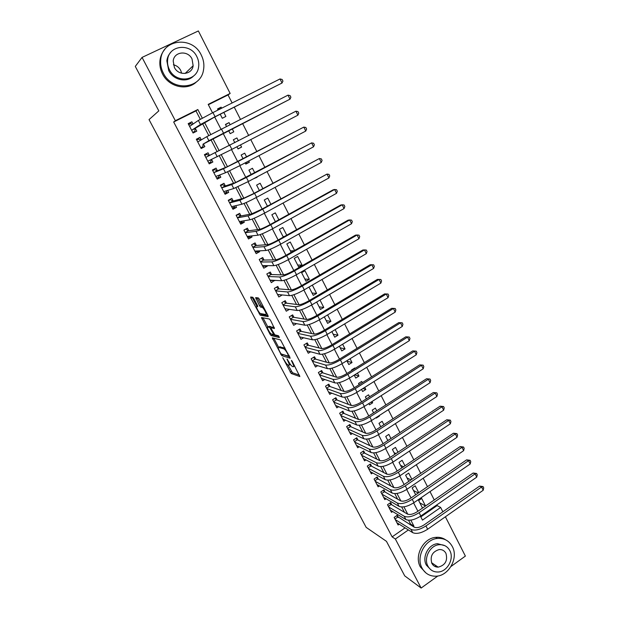 <?xml version="1.0" encoding="UTF-8"?>
<svg xmlns="http://www.w3.org/2000/svg" width="619" height="619" viewBox="0 0 619 619"><rect width="100%" height="100%" fill="white"/><g stroke="black" fill="none" stroke-linecap="round" stroke-linejoin="round"><path stroke-width="0.93" d="M282.728 357.697L291.224 373.505L299.859 376.561L292.269 361.442L291.441 360.413L292.547 363.043C293.801 365.566 294.033 366.796 293.228 366.742L292.392 366.456C291.317 365.783 290.118 364.251 288.779 361.836L287.023 359.035L288.121 361.628C289.359 364.119 289.591 365.334 288.818 365.287L288.005 365.009C286.961 364.351 285.777 362.842 284.461 360.467L282.728 357.697M253.867 298.644L252.738 297.252L250.633 297.004L250.927 298.281L260.243 315.203L268.189 316.657L267.926 315.388L259.438 299.333L258.355 297.94L255.639 297.6L259.523 305.701L260.599 307.086L262.193 307.372C263.833 308.045 267.338 314.97 265.814 314.522L260.467 313.554C258.889 312.92 255.43 306.15 256.885 306.529L257.721 306.66L257.442 305.391L253.867 298.644M437.873 575.964L421.144 588.05L404.718 575.871L386.457 541.339L366.162 527.365L149.032 119.606L158.812 110.878L135.29 66.411L142.053 57.412L198.366 30.95L230.152 93.454L208.185 104.379L212.526 112.797M421.144 588.05L395.355 539.025L408.385 529.941M200.301 119.25L195.968 110.902L173.676 121.989L392.129 536.866L395.355 539.025M173.676 121.989L175.347 120.713L142.053 57.412M272.29 337.827L281.715 355.639L290.164 358.223L280.523 339.916L272.29 337.827M269.961 334.144L261.52 317.524L269.435 319.025L270.604 320.464L274.457 328.511L271.145 327.791L271.393 329.014L274.844 334.856L278.426 335.73L279.378 337.587L271.083 335.552L269.961 334.144L270.836 333.626M221.672 108.209L221.13 107.157L217.741 109.431M220.225 114.26L222.283 118.268L225.889 116.442L223.838 112.441M230.075 124.605L229.053 122.608L225.564 124.659M228.597 130.555L230.191 133.658L233.773 131.824L232.187 128.721M240.482 144.908L241.596 147.09L237.951 148.777M238.4 140.846L236.915 137.944L233.34 139.786L234.825 142.687M248.73 161.002L249.356 162.232L245.619 163.695M246.617 156.893L244.706 153.164L241.155 155.013L243.074 158.743M256.908 176.964L255.214 177.862M254.78 172.802L252.444 168.26L248.923 170.124L251.26 174.674M262.866 188.594L260.127 183.239L256.622 185.12L259.369 190.466M270.89 204.247L267.741 198.103L264.267 199.991L267.416 206.135M278.852 219.776L275.308 212.859L271.849 214.754L275.401 221.679M284.376 236.504L283.084 236.636M286.744 235.181L282.806 227.498L279.37 229.409L283.324 237.1M294.133 250.718L290.412 250.888M294.574 250.463L290.257 242.029L286.837 243.948L291.178 252.39M302.049 265.04L298.668 266.975L294.249 258.371L297.638 256.444L302.049 265.04L297.677 265.048M309.345 279.285L305.995 281.235L301.608 272.693L304.974 270.751L309.345 279.285L304.896 279.092M312.332 285.111L316.595 293.421L312.053 293.035M320 300.068L323.783 307.45L319.164 306.877M327.606 314.909L330.925 321.377L326.221 320.619M335.15 329.633L338.005 335.204L333.231 334.252M342.64 344.234L345.038 348.923L340.187 347.793M350.068 358.726L352.018 362.541L347.089 361.233M357.434 373.11L358.95 376.066L354.718 374.805M355.043 368.437L354.795 367.965L351.577 369.969L351.816 370.448M364.746 387.378L365.829 389.483L362.92 388.531M362.339 382.674L361.705 381.443L358.502 383.455L359.136 384.685M372.004 401.53L372.653 402.807L370.959 402.203M369.574 396.794L368.568 394.821L365.38 396.849L366.394 398.822M379.199 415.581L379.432 416.03L378.851 415.806M376.754 410.807L375.369 408.107L372.212 410.142L373.597 412.842M383.888 424.719L382.132 421.299L378.99 423.334L380.747 426.762M388.337 440.241L387.479 439.869M390.96 438.523L388.84 434.391L385.714 436.441L387.842 440.573M395.99 453.541L394.048 452.651M397.978 452.218L395.502 447.39L392.4 449.44L394.883 454.276M403.518 466.765L400.563 465.341M404.942 465.805L402.118 460.288L399.031 462.354L401.87 467.879M410.954 479.918L407.039 477.938M411.859 479.299L408.687 473.102L405.615 475.175L408.803 481.373M418.282 492.987L413.461 490.449M418.723 492.685L415.202 485.83L412.153 487.904L415.682 494.774M398.388 517.499L397.236 515.287L394.141 517.414L398.102 524.989L399.232 524.208M391.773 504.825L390.612 502.597L387.502 504.717L391.494 512.346L392.67 511.542M385.111 492.059L383.942 489.822L380.817 491.927L384.832 499.61L386.063 498.775M378.402 479.207L377.219 476.947L374.077 479.052L378.124 486.789L379.416 485.923M371.64 466.254L370.456 463.979L367.291 466.076L371.369 473.868L372.723 472.97M364.831 453.209L363.639 450.918L360.451 453.007L364.56 460.861L365.991 459.917M357.975 440.07L356.768 437.765L353.565 439.838L357.705 447.754L359.213 446.763M351.066 426.831L349.851 424.51L346.632 426.576L350.795 434.546L352.397 433.517M344.11 413.5L342.887 411.155L339.645 413.221L343.839 421.245L345.534 420.162M337.1 400.067L335.869 397.708L332.604 399.758L336.829 407.851L338.632 406.706M330.035 386.535L328.797 384.159L325.509 386.202L329.772 394.349L331.691 393.142M322.925 372.901L321.671 370.502L318.367 372.545L322.661 380.747L324.72 379.47M315.752 359.167L314.491 356.753L311.164 358.78L315.489 367.052L317.702 365.69M308.533 345.325L307.264 342.895L303.914 344.915L308.27 353.248L310.661 351.793M301.252 331.382L299.975 328.937L296.602 330.941L300.996 339.336L303.596 337.781M293.924 317.338L292.632 314.87L289.243 316.866L293.669 325.323L296.509 323.636M286.535 303.178L285.235 300.695L281.823 302.683L286.28 311.202L289.413 309.368M279.092 288.918L277.784 286.411L274.349 288.392L278.836 296.981L282.241 294.946M271.594 274.542L270.271 272.02L266.812 273.985L271.339 282.643L274.627 280.361M264.034 260.065L262.704 257.519L259.222 259.477L263.787 268.197L267.253 266.232L266.959 265.659M256.421 245.472L255.082 242.903L251.569 244.853L256.173 253.635L259.663 251.685L259.222 250.85M248.745 230.763L247.391 228.179L243.863 230.113L248.498 238.973L252.01 237.023L251.43 235.916M241.008 215.938L239.646 213.338L236.094 215.257L240.76 224.186L244.304 222.252L243.577 220.867M233.208 201.005L231.839 198.374L228.264 200.293L232.968 209.284L236.535 207.365L235.661 205.701M225.355 185.948L223.97 183.301L220.372 185.205L225.115 194.273L228.705 192.362L227.684 190.404M217.439 170.774L216.046 168.113L212.418 170.001L217.199 179.139L220.813 177.243L219.637 174.999M209.454 155.485L208.054 152.792L204.402 154.673L209.222 163.88L212.859 162L211.528 159.462M201.307 139.863L199.999 137.364L196.324 139.229L201.183 148.506L204.835 146.633L203.427 143.933M392.129 536.866L405.066 527.868M409.879 524.525L410.552 524.053L408.579 520.246M404.455 512.308L401.692 506.984M397.63 499.169L394.752 493.622M390.759 485.938L387.757 480.158M383.834 472.599L380.708 466.594M376.855 459.166L373.613 452.922M369.822 445.634L366.456 439.15M362.742 431.992L359.244 425.268M355.6 418.251L351.987 411.279M348.412 404.408L344.659 397.189M341.162 390.45L337.285 382.983M333.858 376.391L329.85 368.661M326.499 362.223L322.352 354.23M319.087 347.94L314.8 339.692M311.612 333.556L307.186 325.029M304.076 319.048L299.511 310.258M296.486 304.432L291.773 295.364M288.833 289.7L283.982 280.353M281.119 274.851L276.12 265.218M273.35 259.887L268.197 249.968M265.512 244.799L260.204 234.586M257.612 229.595L252.157 219.087M249.65 214.267L244.033 203.45M241.627 198.815L235.854 187.696M233.541 183.239L227.599 171.803M225.378 167.532L219.281 155.787M217.161 151.701L210.947 139.747M208.781 135.576L202.606 123.684M193.051 124.048L191.875 121.804L188.176 123.653L193.074 133.015L196.757 131.151L195.333 128.427M420.819 516.911L437.122 505.576L436.782 504.918M434.252 499.943L430.012 491.618M427.497 486.673L423.195 478.224M420.688 473.311L416.324 464.73M413.832 459.84L409.399 451.127M406.923 446.268L402.42 437.424M399.959 432.596L395.386 423.613M392.949 418.823L388.299 409.701M385.877 404.934L381.165 395.68M378.758 390.945L373.969 381.544M371.578 376.847L366.719 367.307M364.343 362.641L359.407 352.954M357.055 348.327L352.041 338.492M349.704 333.896L344.621 323.907M342.299 319.358L337.138 309.214M334.84 304.703L329.594 294.404M327.319 289.932L321.996 279.478M319.737 275.037L314.336 264.437M312.092 260.034L306.614 249.264M304.393 244.907L298.83 233.974M296.625 229.657L290.976 218.561M288.802 214.282L283.069 203.024M280.91 198.792L275.091 187.356M272.956 183.17L267.044 171.564M264.94 167.416L258.943 155.64M256.854 151.539L250.765 139.585M248.699 135.53L242.54 123.436M240.451 119.328L234.276 107.195M232.125 102.971L228.032 94.939L208.371 104.727M419.844 502.876L425.524 505.986L421.678 498.457L418.645 500.547L422.514 508.067M379.432 416.03L376.282 418.073L376.05 417.616M372.653 402.807L369.481 404.834L368.831 403.565M365.829 389.483L362.633 391.502L361.55 389.397M358.95 376.066L355.739 378.077L354.223 375.122M352.018 362.541L348.791 364.545L346.826 360.73M345.038 348.923L341.789 350.919L339.382 346.23M338.005 335.204L334.732 337.185L331.869 331.614M330.925 321.377L327.629 323.358L324.302 316.882M323.783 307.45L320.472 309.423L316.673 302.033M316.595 293.421L313.26 295.379L308.989 287.061M257.063 177.266L253.395 178.829M249.356 162.232L245.82 164.097L245.186 162.859M241.596 147.09L238.036 148.939L236.915 146.757M229.053 122.608L225.455 124.442L226.477 126.438M221.13 107.157L217.509 108.967L218.05 110.027M445.394 516.788L465.38 556.086L451.034 566.455M228.032 94.939L230.152 93.454M437.122 505.576L440.651 507.456L442.848 511.781M420.479 516.246L422.475 520.122L440.651 507.456M214.708 117.037L220.991 129.224M223.119 133.348L229.378 145.496M231.483 149.566L237.665 161.574M239.793 165.691L245.89 177.521M248.033 181.684L254.038 193.337M256.212 197.546L262.123 209.021M264.313 213.276L270.147 224.581M272.36 228.875L278.101 240.017M280.337 244.35L285.993 255.33M288.245 259.701L293.816 270.511M296.099 274.929L301.585 285.576M303.883 290.032L309.291 300.524M311.605 305.02L316.928 315.35M319.265 319.884L324.511 330.066M326.871 334.631L332.039 344.659M334.407 349.263L339.498 359.136M341.889 363.779L346.903 373.505M349.317 378.186L354.254 387.765M356.683 392.469L361.542 401.909M363.987 406.652L368.785 415.945M371.245 420.719L375.957 429.88M378.441 434.685L383.084 443.699M385.583 448.535L390.156 457.418M392.663 462.285L397.174 471.028M399.696 475.934L404.137 484.538M406.675 489.467L411.047 497.947M413.608 502.907L417.91 511.255M202.289 118.144L197.825 109.532L175.347 120.713M413.229 526.568L413.91 526.096L410.815 520.13M407.751 514.219L403.921 506.837M400.888 500.988L396.972 493.451M393.97 487.656L389.978 479.957M386.999 474.216L382.921 466.355M379.981 460.683L375.81 452.659M372.901 447.05L368.653 438.848M365.775 433.308L361.434 424.936M358.594 419.458L354.161 410.915M351.352 405.507L346.833 396.787M344.063 391.44L339.444 382.55M336.713 377.273L332.001 368.197M329.3 362.989L324.495 353.728M321.834 348.598L316.936 339.15M314.313 334.098L309.314 324.457M306.73 319.474L301.631 309.647M299.085 304.741L293.886 294.714M291.379 289.885L286.079 279.664M283.61 274.913L278.21 264.499M275.78 259.825L270.271 249.202M267.895 244.613L262.278 233.789M259.934 229.278L254.216 218.244M251.918 213.818L246.083 202.568M243.832 198.235L237.889 186.768M235.684 182.52L229.626 170.844M227.467 166.681L221.293 154.781M219.18 150.711L212.921 138.641M210.777 134.509L204.518 122.438M410.552 524.053L413.91 526.096M195.968 110.902L197.825 109.532M282.264 294.992L278.883 294.652M274.79 280.67L271.323 280.484M267.253 266.232L263.679 266.216M259.663 251.685L255.933 251.871M252.01 237.023L248.057 237.448M244.304 222.252L240.118 222.948M236.535 207.365L232.458 208.309M228.705 192.362L224.736 193.554M220.813 177.243L216.959 178.682M212.859 162L209.121 163.695M199.999 137.364L196.455 139.476M191.875 121.804L188.455 124.187M289.266 365.009L290.435 364.475M293.7 366.456L294.667 365.984M288.021 365.017L292.462 372.723L299.542 375.199M291.201 373.489L292.493 372.731L291.224 373.505M282.457 354.354L289.893 356.954M273.799 338.206L278.674 347.391M280.5 353.008L281.297 354.006L288.655 356.211L287.487 353.464C286.148 351.058 284.957 349.526 283.889 348.861L278.759 347.406C278.016 347.414 278.264 348.659 279.509 351.135L280.5 353.008M283.889 348.861L285.042 348.017L283.734 348.807M279.633 346.888L285.042 348.017M267.865 327.01L263.09 317.996L261.791 318.754M274.271 327.405L272.337 327.087M279.007 336.396L272.375 334.786L271.083 335.552M267.779 327.056C266.271 326.569 269.768 333.37 271.354 334.005L273.358 334.508L273.111 333.301L269.683 327.474L267.779 327.056L268.77 326.476M271.687 327.466L270.929 326.685L269.621 327.459M269.079 326.29L270.929 326.685M271.695 334.105L272.375 334.786M257.078 297.77L260.854 304.927L261.93 306.312L263.237 306.521M260.816 313.647L261.605 314.467L268.035 315.613M252.057 297.174L256.978 306.475M396.446 515.828L414.219 527.171C416.742 528.208 420.046 527.442 424.139 524.866L479.593 486.093L483.068 486.58L483.71 487.888L483.207 490.248L427.652 529.237C421.485 533.121 416.517 534.259 412.734 532.665L396.949 522.784M483.207 490.248L481.59 486.983L425.949 525.941C419.775 529.818 414.807 530.97 411.031 529.392L395.301 519.627M483.068 486.58L481.59 486.983L479.593 486.093M397.731 517.097L394.976 519.001M422.073 568.157C425.013 573.372 429.377 576.057 435.18 576.212C448.311 576.722 458.919 558.199 452.311 546.531C449.015 540.635 444.032 537.942 437.362 538.445C424.897 539.366 415.705 557.108 422.073 568.157M445.703 539.853C442.709 537.803 439.343 536.975 435.598 537.377C423.172 538.29 414.01 555.955 420.363 566.965L425.988 572.993M430.7 569.619L426.352 565.101C421.74 557.077 428.503 544.225 437.548 543.699L444.922 545.695M427.953 566.184C430.112 570.029 433.323 571.971 437.602 572.01C447.019 572.227 454.539 558.918 449.789 550.554C447.444 546.36 443.908 544.418 439.181 544.712C430.112 545.238 423.334 558.145 427.953 566.184M445.935 553.316C444.442 550.655 442.206 549.401 439.211 549.548C432.317 551.676 429.872 556.295 431.861 563.391C433.269 565.905 435.381 567.159 438.19 567.151C445.309 565.24 447.893 560.628 445.935 553.316M434.793 566.385L436.612 566.099M173.405 64.778C176.616 65.513 179.046 67.37 180.678 70.349L181.684 73.243M163.354 73.166C172.206 91.836 200.896 89.19 203.512 69.924C204.417 64.833 203.659 59.865 201.245 55.021C192.517 35.616 161.923 38.927 160.716 59.873C160.29 64.469 161.172 68.902 163.354 73.166M164.878 49.311C162.07 52.53 160.422 56.36 159.934 60.794C159.509 65.374 160.383 69.785 162.557 74.025C168.972 87.117 187.209 91.125 196.563 81.801M193.631 75.944C186.946 83.054 173.405 80.238 168.724 70.597L166.851 60.855C167.262 57.559 168.546 54.743 170.712 52.406M169.482 69.785C175.866 83.356 196.788 81.391 198.552 67.293C199.148 63.656 198.591 60.12 196.865 56.677C190.551 42.719 168.631 45.032 167.61 60.004C167.254 63.386 167.881 66.643 169.482 69.785M192.037 58.983C187.959 50.038 173.947 51.485 173.204 61.033L174.388 67.432C178.496 76.222 192.091 74.922 193.143 65.73L192.037 58.983M389.808 503.146L391.131 504.446L407.41 514.049C409.91 515.023 413.213 514.227 417.33 511.658L473.133 473.024L476.599 473.489L477.249 474.804L476.731 477.156L420.835 516.006C414.629 519.883 409.662 521.066 405.917 519.558L390.334 510.126M476.731 477.156L475.106 473.868L419.117 512.679C412.912 516.556 407.936 517.747 404.207 516.261L388.67 506.946M476.599 473.489L475.106 473.868L473.133 473.024M391.131 504.446L388.353 506.342M383.115 490.38L384.476 491.703L400.547 500.825C403.023 501.738 406.327 500.918 410.467 498.349L466.618 459.855L470.092 460.296L470.742 461.619L470.216 463.964L413.956 502.667C407.728 506.535 402.76 507.766 399.046 506.35L383.664 497.374M470.216 463.964L468.575 460.644L412.231 499.316C405.994 503.185 401.019 504.423 397.321 503.03L381.985 494.171M470.092 460.296L468.575 460.644L466.618 459.855M384.476 491.703L381.683 493.591M376.367 477.512L377.776 478.866L393.638 487.501C396.083 488.36 399.387 487.501 403.549 484.94L460.064 446.585L463.53 447.011L464.188 448.342L463.646 450.671L407.039 489.234C400.772 493.095 395.804 494.364 392.129 493.041L376.948 484.538M463.646 450.671L461.998 447.328L405.298 485.853C399.023 489.722 394.055 490.999 390.388 489.699L375.261 481.311M463.53 447.011L461.998 447.328L460.064 446.585M377.776 478.866L374.959 480.746M369.574 464.56L371.021 465.929L386.674 474.084C389.096 474.874 392.4 473.984 396.586 471.423L453.456 433.223L456.923 433.617L457.588 434.964L457.031 437.277L400.06 475.694C393.761 479.555 388.794 480.87 385.157 479.64L370.177 471.601M457.031 437.277L455.375 433.911L398.303 472.289C391.997 476.15 387.03 477.473 383.409 476.266L368.483 468.351M456.923 433.617L455.375 433.911L453.456 433.223M371.021 465.929L368.197 467.809M362.734 451.506L364.22 452.907L379.656 460.559C382.055 461.279 385.358 460.366 389.56 457.812L446.794 419.759L450.268 420.131L450.934 421.485L450.369 423.783L393.026 462.053C386.697 465.906 381.73 467.268 378.132 466.13L363.368 458.571M450.369 423.783L448.698 420.394L391.262 458.625C384.917 462.478 379.95 463.848 376.367 462.733L361.651 455.298M450.268 420.131L448.698 420.394L446.794 419.759M364.22 452.907L361.38 454.772M355.84 438.368L357.372 439.784L372.584 446.926C374.959 447.591 378.255 446.647 382.488 444.094L440.086 406.196L443.56 406.544L444.233 407.906L443.653 410.196L385.947 448.303C379.571 452.149 374.611 453.557 371.052 452.52L356.498 445.448M443.653 410.196L441.966 406.784L384.167 444.844C377.783 448.698 372.824 450.114 369.272 449.1L354.772 442.152M443.56 406.544L441.966 406.784L440.086 406.196M357.372 439.784L354.509 441.649M348.899 425.121L350.478 426.568L365.458 433.199C367.81 433.795 371.106 432.82 375.362 430.267L433.331 392.531L436.797 392.848L437.478 394.226L436.89 396.5L378.805 434.445C372.398 438.291 367.438 439.745 363.926 438.801L349.588 432.224M436.89 396.5L435.188 393.057L377.01 430.971C370.595 434.809 365.636 436.271 362.13 435.358L347.847 428.905M436.797 392.848L433.331 392.531M350.478 426.568L347.599 428.425M341.897 411.782L343.53 413.26L358.277 419.357C360.598 419.891 363.902 418.885 368.173 416.339L426.522 378.766L429.996 379.052L430.677 380.437L430.073 382.704L371.609 420.487C365.171 424.325 360.212 425.826 356.737 424.982L342.617 418.908M430.073 382.704L428.363 379.238L369.806 416.982C363.353 420.819 358.393 422.328 354.927 421.516L340.868 415.566M429.996 379.052L426.522 378.766M343.53 413.26L340.628 415.101M334.848 398.35L336.527 399.843L351.05 405.414C353.341 405.878 356.637 404.841 360.939 402.296L419.667 364.893L423.133 365.156L423.822 366.549L423.203 368.8L364.359 406.42C357.883 410.25 352.931 411.797 349.495 411.062L335.599 405.491M423.203 368.8L421.477 365.303L362.541 402.884C356.057 406.714 351.097 408.269 347.677 407.557L333.834 402.126M423.133 365.156L419.667 364.893M336.527 399.843L333.61 401.685M327.745 384.809L329.47 386.333L343.754 391.363C346.021 391.757 349.317 390.69 353.642 388.152L412.749 350.911L416.223 351.151L416.912 352.551L416.285 354.788L357.055 392.237C350.54 396.067 345.588 397.661 342.191 397.027L328.534 391.974M416.285 354.788L414.544 351.267L355.221 388.678C348.698 392.5 343.746 394.11 340.365 393.498L326.755 388.585M416.223 351.151L412.749 350.911M329.47 386.333L326.538 388.167M320.58 371.176L322.367 372.723L336.411 377.203C338.647 377.528 341.943 376.422 346.292 373.891L405.785 336.821L409.252 337.038L409.956 338.454L409.306 340.674L349.689 377.954C343.143 381.768 338.191 383.416 334.84 382.882L321.408 378.356M409.306 340.674L407.557 337.123L347.839 374.363C341.286 378.178 336.334 379.834 332.991 379.331L319.621 374.936M409.252 337.038L405.785 336.821M322.367 372.723L319.412 374.549M313.369 357.442L315.21 359.012L329.006 362.935C331.211 363.191 334.508 362.053 338.879 359.523L398.768 322.631L402.234 322.816L402.938 324.24L402.28 326.445L342.268 363.546C335.684 367.361 330.739 369.056 327.428 368.63L314.235 364.637M402.28 326.445L400.516 322.87L340.404 359.933C333.811 363.74 328.867 365.45 325.563 365.048L312.433 361.194M402.234 322.816L398.768 322.631M315.21 359.012L312.239 360.823M306.096 343.599L307.999 345.193L321.547 348.551C323.722 348.729 327.01 347.561 331.413 345.038L391.695 308.332L395.162 308.486L395.874 309.926L395.201 312.115L334.794 349.031C328.163 352.838 323.219 354.579 319.961 354.269L307.001 350.818M395.201 312.115L393.421 308.51L332.914 345.387C326.275 349.186 321.331 350.95 318.081 350.656L305.182 347.344M395.162 308.486L391.695 308.332M307.999 345.193L305.005 347.004M300.354 337.038L299.929 337.293M298.768 329.656L300.726 331.273L314.026 334.059C316.177 334.167 319.458 332.96 323.884 330.445L384.569 293.917L388.036 294.04L388.747 295.495L388.067 297.669L327.25 334.399C320.588 338.198 315.651 339.993 312.433 339.792L299.72 336.891M388.067 297.669L386.271 294.04L325.354 330.724C318.684 334.523 313.748 336.334 310.537 336.156L297.886 333.393M388.036 294.04L384.569 293.917M300.726 331.273L297.716 333.068M293.236 323.025L292.648 323.373M291.379 315.605L293.406 317.245L306.444 319.45C308.564 319.481 311.844 318.243 316.294 315.729L377.389 279.393L380.855 279.486L381.575 280.949L380.871 283.107L319.652 319.659C312.951 323.443 308.014 325.292 304.842 325.199L292.377 322.863M380.871 283.107L379.068 279.455L317.74 315.953C311.032 319.737 306.096 321.601 302.939 321.532L290.535 319.334M380.855 279.486L377.389 279.393M293.406 317.245L290.381 319.04M286.094 308.881L285.305 309.345M373.621 268.437L371.802 264.754L373.613 264.824L374.34 266.294L373.621 268.437L311.991 304.788C305.252 308.572 300.323 310.475 297.197 310.498L284.98 308.726M283.935 301.453L286.032 303.117L298.807 304.726C300.896 304.68 304.177 303.411 308.649 300.904L370.154 264.754L371.802 264.754L310.073 301.058C303.318 304.834 298.389 306.753 295.271 306.8L283.123 305.175M286.032 303.117L282.984 304.896M278.945 294.621L277.916 295.217M366.316 253.651L364.483 249.937L366.316 250.045L367.052 251.523L366.316 253.651L304.269 289.808C297.491 293.584 292.563 295.534 289.483 295.673L277.529 294.474M276.43 287.193L278.596 288.88L291.108 289.885C293.166 289.762 296.439 288.454 300.942 285.955L362.858 250.006L364.483 249.937L302.335 286.04C295.542 289.816 290.613 291.781 287.549 291.951L275.656 290.899M278.596 288.88L275.532 290.651M271.795 280.214L270.464 280.972M358.958 238.748L357.109 235.003L358.966 235.143L359.701 236.636L358.958 238.748L296.486 274.704C289.669 278.473 284.748 280.477 281.715 280.732L270.023 280.121M268.863 272.817L271.107 274.526L283.347 274.921C285.367 274.728 288.647 273.381 293.174 270.882L355.507 235.135L357.109 235.003L294.536 270.913C287.703 274.674 282.782 276.693 279.765 276.979L268.135 276.515M271.107 274.526L268.019 276.291M264.669 265.659L262.959 266.627M351.538 223.73L349.673 219.954L351.553 220.132L352.296 221.633L351.538 223.73L288.64 259.477C281.784 263.237 276.863 265.303 273.884 265.667L262.456 265.659M261.241 258.34L263.562 260.073L275.525 259.848C277.513 259.57 280.786 258.185 285.336 255.693L348.102 220.155L349.673 219.954L286.674 255.655C279.803 259.407 274.882 261.489 271.919 261.883L260.553 262.023M263.562 260.073L260.452 261.822M253.473 243.793L251.6 244.9M257.419 250.943L255.399 252.165M344.056 208.595L342.183 204.788L344.087 204.997L344.837 206.514L344.056 208.595L280.732 244.126C273.838 247.879 268.925 249.999 265.992 250.486L254.835 251.082M253.597 243.785L255.957 245.503L267.64 244.644C269.598 244.288 272.863 242.865 277.444 240.381L340.628 205.051L342.183 204.788L278.743 240.273C271.842 244.018 266.928 246.153 264.004 246.672L252.916 247.422M255.957 245.503L252.823 247.244M245.457 229.239L243.948 230.276M249.875 236.087L247.778 237.595M336.519 193.329L334.624 189.499L336.558 189.739L337.316 191.271L336.519 193.329L272.762 228.651C265.822 232.396 260.909 234.57 258.03 235.189L247.151 236.388M245.96 229.169L248.289 230.817L259.686 229.324C261.613 228.883 264.878 227.428 269.482 224.945L333.107 189.832L334.624 189.499L270.758 224.767C263.81 228.504 258.897 230.694 256.026 231.344L245.217 232.698M248.289 230.817L245.139 232.551M237.232 214.646L238.261 214.437L236.241 215.536M242.253 221.091L242.122 221.819L240.102 222.917M328.921 177.955L327.01 174.086L328.968 174.365L329.734 175.912L328.921 177.955L264.723 213.052C257.744 216.782 252.838 219.018 250.006 219.76L239.406 221.587M238.261 214.437L240.567 216.023L251.67 213.88L261.458 209.384L327.01 174.086L262.704 209.137C255.709 212.859 250.803 215.11 247.987 215.884L237.456 217.865M240.567 216.023L237.394 217.749M228.628 200.092L230.508 199.589L228.473 200.68M234.562 205.957L234.392 207.025L232.365 208.123M321.261 162.449L319.334 158.549L321.323 158.866L322.089 160.422L321.261 162.449L256.614 197.322C249.596 201.043 244.698 203.342 241.921 204.208L231.599 206.669M230.508 199.589L232.783 201.113L243.592 198.304L253.372 193.693L319.334 158.549L254.579 193.376L239.886 200.301L229.641 202.916M232.783 201.113L229.595 202.823M220.472 185.391L222.693 184.632L220.643 185.715M226.802 190.683L226.608 192.122L224.565 193.213M313.539 146.819L311.605 142.888L313.609 143.244L314.382 144.815L313.539 146.819L248.443 181.468L233.765 188.524L223.738 191.627M222.693 184.632L224.937 186.087L235.452 182.605L311.605 142.888L246.393 177.483L231.715 184.586L221.757 187.851M224.937 186.087L221.726 187.789M212.657 170.457L214.816 169.552L212.75 170.627M218.964 175.262L218.762 177.104L216.704 178.187M305.755 131.066L303.805 127.104L305.832 127.499L306.614 129.077L305.755 131.066L240.203 165.474L225.54 172.716L215.807 176.477M214.816 169.552L217.037 170.937L227.235 166.774L303.805 127.104L238.137 161.458L223.474 168.747L213.818 172.67M217.037 170.937L213.795 172.631M204.788 155.408L206.878 154.355L204.796 155.423M211.048 159.687L210.855 161.969L208.781 163.045M297.909 115.18L295.936 111.188L298.002 111.621L298.784 113.207L297.909 115.18L231.893 149.357L207.822 161.203M206.878 154.355L209.067 155.679L295.936 111.188L205.81 157.365M209.067 155.679L205.81 157.358M200.804 140.157L198.877 139.035L196.78 140.103M200.827 147.833L202.885 146.711L200.796 147.779M208.897 140.706L203.047 144.15L290.002 99.164L208.897 140.706L206.792 136.667L197.74 141.937M203.047 144.15L202.885 146.711M288.013 95.14L290.102 95.612L290.891 97.214L290.002 99.164L288.013 95.14L206.792 136.667M192.401 124.489L190.814 123.599L188.702 124.659M192.865 132.613L194.853 131.336L192.749 132.396M191.673 130.33L214.019 117.386L282.024 83.023L215.072 116.705L200.471 124.504L191.65 130.284M280.02 78.961L282.132 79.472L282.937 81.097L282.024 83.023L280.02 78.961L212.944 112.581L198.351 120.434L189.607 126.392M194.97 128.667L194.853 131.336M291.99 360.985L291.588 361.225M287.564 359.608L287.177 359.84M288.531 361.38L288.121 361.628M292.973 362.78L292.547 363.043M291.348 371.299L290.087 372.065M283.03 354.888L281.753 355.654M281.15 353.913L280.616 354.23M273.822 338.245L272.538 339.011M289.297 355.824L288.756 356.149M288.926 355.128L288.5 355.383M287.912 353.209L287.487 353.464M280.051 346.64L278.759 347.406M272.453 327.018L271.145 327.791M274.116 334.067L273.482 334.438M273.536 333.053L273.111 333.301M271.207 328.619L270.766 328.875M257.736 306.041L256.885 306.529M263.261 306.575L261.992 307.31M261.999 306.335L260.669 307.109M260.854 304.927L259.523 305.701M257.256 298.134L255.926 298.9M261.605 314.467L260.305 315.226M260.096 313.307L259.183 313.833M252.235 297.522L250.927 298.281M412.734 532.665L411.031 529.392M427.652 529.237L425.949 525.941M405.917 519.558L404.207 516.261M420.835 516.006L419.117 512.679M399.046 506.35L397.321 503.03M413.956 502.667L412.231 499.316M392.129 493.041L390.388 489.699M407.039 489.234L405.298 485.853M385.157 479.64L383.409 476.266M400.06 475.694L398.303 472.289M378.132 466.13L376.367 462.733M393.026 462.053L391.262 458.625M371.052 452.52L369.272 449.1M385.947 448.303L384.167 444.844M363.926 438.801L362.13 435.358M378.805 434.445L377.01 430.971M356.737 424.982L354.927 421.516M371.609 420.487L369.806 416.982M349.495 411.062L347.677 407.557M364.359 406.42L362.541 402.884M342.191 397.027L340.365 393.498M357.055 392.237L355.221 388.678M334.84 382.882L332.991 379.331M349.689 377.954L347.839 374.363M327.428 368.63L325.563 365.048M342.268 363.546L340.404 359.933M319.961 354.269L318.081 350.656M334.794 349.031L332.914 345.387M312.433 339.792L310.537 336.156M327.25 334.399L325.354 330.724M304.842 325.199L302.939 321.532M319.652 319.659L317.74 315.953M297.197 310.498L295.271 306.8M311.991 304.788L310.073 301.058M289.483 295.673L287.549 291.951M304.269 289.808L302.335 286.04M281.715 280.732L279.765 276.979M296.486 274.704L294.536 270.913M273.884 265.667L271.919 261.883M288.64 259.477L286.674 255.655M265.992 250.486L264.004 246.672M280.732 244.126L278.743 240.273M258.03 235.189L256.026 231.344M272.762 228.651L270.758 224.767M250.006 219.76L247.987 215.884M264.723 213.052L262.704 209.137M241.921 204.208L239.886 200.301M256.614 197.322L254.579 193.376M233.765 188.524L231.715 184.586M248.443 181.468L246.393 177.483M225.54 172.716L223.474 168.747M240.203 165.474L238.137 161.458M217.254 156.777L215.172 152.769M231.893 149.357L229.811 145.303M223.521 133.093L221.416 129.007M200.471 124.504L198.351 120.434M215.072 116.705L212.944 112.581M282.991 354.873L281.715 355.639M270.99 326.708L269.683 327.474M272.321 334.771L271.037 335.529M263.338 306.707L262.193 307.372M261.93 306.312L260.599 307.086M261.543 314.444L260.243 315.203M431.559 562.725L438.19 567.151M437.548 543.699L439.181 544.712M437.362 538.445L435.598 537.377M185.104 73.468L193.143 65.73M166.851 60.855L167.61 60.004M160.716 59.873L159.934 60.794"/></g></svg>
